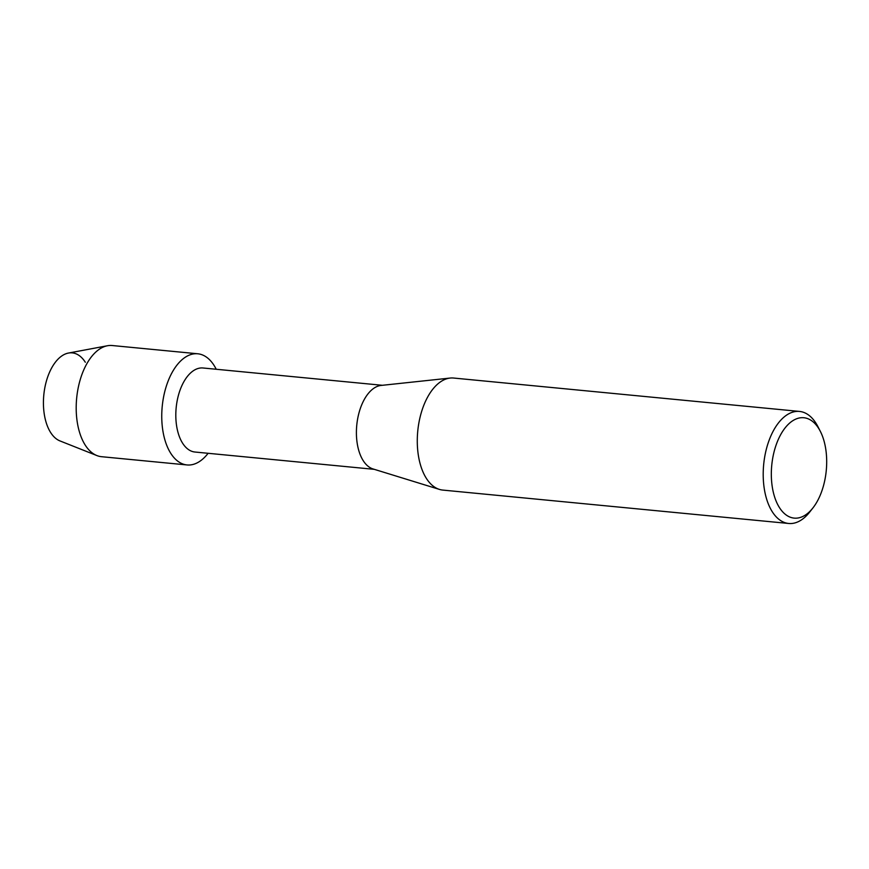 <?xml version="1.0" encoding="UTF-8"?>
<svg xmlns="http://www.w3.org/2000/svg" width="869" height="869" viewBox="0 0 869 869"><rect width="100%" height="100%" fill="white"/><g stroke="black" fill="none" stroke-linecap="round" stroke-linejoin="round"><path stroke-width="1.3" d="M187.041 464.948A55.844 30.328 -84.5 0 1 165.023 440.333A55.844 30.328 -84.5 0 0 208.115 453.292A55.844 30.328 -84.5 0 1 187.041 464.948L101.488 456.692A55.844 30.328 -84.5 0 1 96.872 455.562L59.961 440.92A44.677 24.267 -84.5 0 1 46.046 422.128A44.677 24.267 -84.5 0 1 53.585 364.741A44.677 24.267 -84.5 0 1 85.314 362.243M374.257 469.336L194.928 452.021A42.212 22.931 -84.5 0 1 178.286 433.403A42.212 22.931 -84.5 0 1 180.394 389.214A42.212 22.931 -84.5 0 1 203.042 367.989L382.371 385.293M165.023 440.333A55.844 30.328 -84.5 0 1 175.766 366.696A55.844 30.328 -84.5 0 1 216.229 369.26A55.844 30.328 -84.5 0 0 197.774 353.781A55.844 30.328 -84.5 0 0 167.815 381.871A55.844 30.328 -84.5 0 0 165.023 440.333M812.949 507.898L809.669 512.08A56.279 30.567 -84.5 0 1 788.694 523.475L442.766 490.083A56.279 30.567 -84.5 0 1 439.432 489.41L373.018 468.945A42.212 22.931 -84.5 0 1 358.875 450.837A42.212 22.931 -84.5 0 1 360.255 408.712A42.212 22.931 -84.5 0 1 381.078 385.434L450.175 378.058A56.279 30.567 -84.5 0 1 453.585 378.037L799.513 411.428A56.279 30.567 -84.5 0 1 817.914 426.636L820.336 431.361A50.424 27.384 -84.5 0 1 823.736 439.975A50.424 27.384 -84.5 0 1 812.949 507.898A50.424 27.384 -84.5 0 1 774.279 495.884A50.424 27.384 -84.5 0 1 783.86 429.568A50.424 27.384 -84.5 0 1 820.336 431.361M439.432 489.41A56.279 30.567 -84.5 0 1 420.574 465.263A56.279 30.567 -84.5 0 1 422.41 409.103A56.279 30.567 -84.5 0 1 450.175 378.058M788.694 523.475A56.279 30.567 -84.5 0 1 766.501 498.665A56.279 30.567 -84.5 0 1 769.315 439.747A56.279 30.567 -84.5 0 1 799.513 411.428M96.872 455.562A55.844 30.328 -84.5 0 1 79.47 432.067A55.844 30.328 -84.5 0 1 107.474 345.743A55.844 30.328 -84.5 0 1 112.22 345.525L197.774 353.781M46.046 422.128A44.677 24.267 -84.5 0 1 68.445 353.064L107.474 345.743"/></g></svg>
